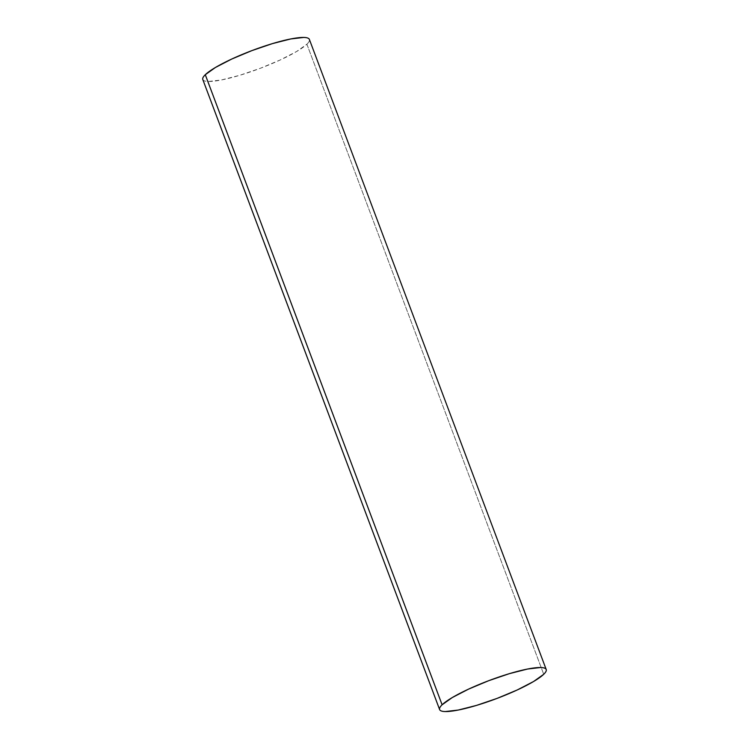 <?xml version="1.0" encoding="UTF-8"?>
<svg xmlns="http://www.w3.org/2000/svg" width="749" height="749" viewBox="0 0 749 749"><rect width="100%" height="100%" fill="white"/><g stroke="black" fill="none" stroke-linecap="round" stroke-linejoin="round"><path stroke-width="0.56" stroke-dasharray="3.75 2.81" d="M202.792 79.497A56.933 9.756 159.4 0 0 249.454 72.194A56.933 9.756 159.4 0 0 306.893 44.21L543.718 674.287L306.893 44.21A56.933 9.756 159.4 0 0 309.384 39.425M202.801 79.516L202.848 79.628C203.41 80.798 205.301 81.416 208.522 81.472L221.432 79.965L239.624 75.34L260.324 68.29L280.369 59.901L296.726 51.447L306.893 44.21C309.075 42.103 309.88 40.465 309.318 39.294"/><path stroke-width="1.12" d="M546.208 669.503L309.384 39.425A56.933 9.756 159.4 0 0 262.712 46.728A56.933 9.756 159.4 0 0 205.282 74.713L442.107 704.79A56.933 9.756 -20.6 0 1 499.546 676.806A56.933 9.756 -20.6 0 1 546.208 669.503A56.933 9.756 -20.6 0 1 543.718 674.287A56.933 9.756 -20.6 0 1 486.288 702.272A56.933 9.756 -20.6 0 1 439.616 709.575A56.933 9.756 -20.6 0 1 442.107 704.79L205.282 74.713A56.933 9.756 159.4 0 0 202.792 79.497L439.616 709.575M442.107 704.79C439.925 706.897 439.12 708.535 439.682 709.706C440.243 710.876 442.135 711.494 445.355 711.55L458.266 710.043L476.458 705.418L497.149 698.368L517.203 689.979L533.56 681.524L543.718 674.287C545.899 672.181 546.714 670.542 546.152 669.372C545.59 668.202 543.699 667.584 540.478 667.528L527.568 669.035L509.376 673.66L488.676 680.71L468.631 689.099L452.274 697.553L442.107 704.79M309.318 39.294C308.757 38.124 306.865 37.506 303.645 37.45L290.734 38.957L272.542 43.582L251.851 50.632L231.797 59.021L215.44 67.476L205.282 74.713C203.101 76.819 202.286 78.458 202.848 79.628"/></g></svg>
